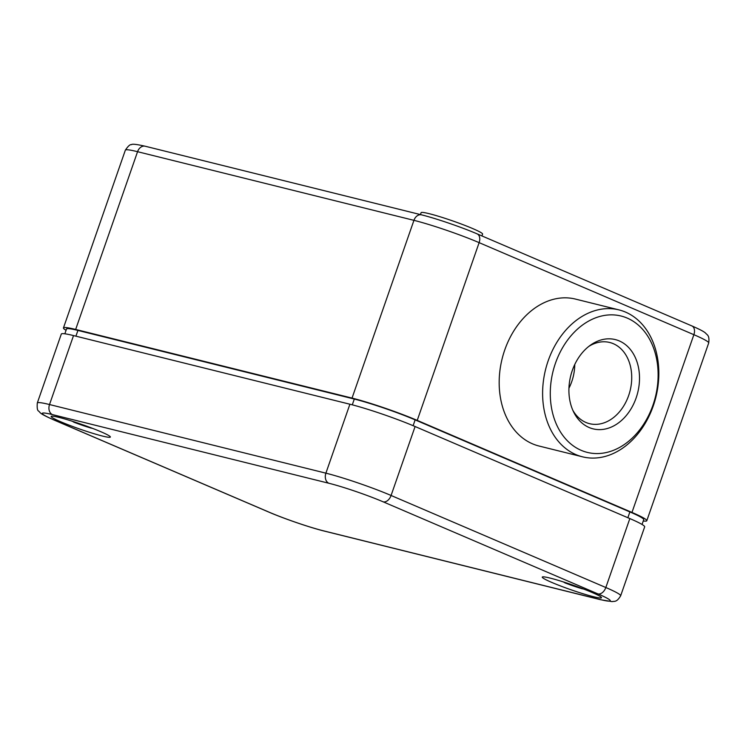 <?xml version="1.0" encoding="UTF-8"?>
<svg xmlns="http://www.w3.org/2000/svg" width="746" height="746" viewBox="0 0 746 746"><rect width="100%" height="100%" fill="white"/><g stroke="black" fill="none" stroke-linecap="round" stroke-linejoin="round"><path stroke-width="1.12" d="M642.054 524.457L643.723 519.664A45.581 3.655 -160.8 0 0 629.885 511.924L415.14 419.877A45.581 3.655 -160.8 0 0 354.294 399.054L77.92 330.422A45.581 3.655 -160.8 0 0 66.525 328.995L64.846 333.798M643.266 520.988A48.835 3.917 -160.8 0 0 646.801 520.727A48.835 3.917 -160.8 0 0 631.974 512.437L693.873 334.693L479.128 242.646L417.228 420.39L631.974 512.437M417.228 420.39A48.835 3.917 -160.8 0 0 352.037 398.094L75.663 329.452A48.835 3.917 -160.8 0 0 63.447 327.923A48.835 3.917 -160.8 0 0 66.058 330.319M481.944 235.932L482.587 234.085A32.554 2.611 -160.8 0 0 452.701 220.919A32.554 2.611 -160.8 0 0 421.098 212.675L420.427 214.587M582.477 456.813L539.041 446.024A75.691 56.855 -76.1 0 1 502.105 358.854A75.691 56.855 -76.1 0 1 575.53 299.099L618.966 309.888A75.691 56.855 -76.1 0 1 625.53 312.098A75.691 56.855 -76.1 0 1 654.69 401.497A75.691 56.855 -76.1 0 1 582.477 456.813A75.691 56.855 -76.1 0 1 545.54 369.643A75.691 56.855 -76.1 0 1 618.966 309.888M568.946 388.209C572.695 380.758 574.634 372.851 574.774 364.477M588.846 346.377A41.832 31.425 -76.1 0 1 609.258 342.367A41.832 31.425 -76.1 0 1 613.324 343.692A41.832 31.425 -76.1 0 1 629.354 393.394A41.832 31.425 -76.1 0 1 589.088 423.56A41.832 31.425 -76.1 0 1 585.899 422.45A41.832 31.425 -76.1 0 1 572.928 410.468M627.237 318.094A70.245 52.761 -76.1 0 1 634.939 435.384A70.245 52.761 -76.1 0 1 550.464 399.175A70.245 52.761 -76.1 0 1 627.237 318.094M619.292 340.931A45.982 34.54 -76.1 0 1 630.323 409.992A45.982 34.54 -76.1 0 1 573.833 412.398A45.982 34.54 -76.1 0 1 590.552 345.1A45.982 34.54 -76.1 0 1 619.292 340.931M102.519 436.065A31.351 2.518 -160.8 0 0 110.361 437.035A31.351 2.518 -160.8 0 0 81.575 424.353A31.351 2.518 -160.8 0 0 51.138 416.417A31.351 2.518 -160.8 0 0 69.564 425.323A31.351 2.518 -160.8 0 0 102.519 436.065M593.639 596.744A31.351 2.518 -160.8 0 0 601.481 597.723A31.351 2.518 -160.8 0 0 572.695 585.041A31.351 2.518 -160.8 0 0 542.258 577.106A31.351 2.518 -160.8 0 0 560.675 586.011A31.351 2.518 -160.8 0 0 593.639 596.744M620.653 595.812L644.665 526.862A48.835 3.917 -160.8 0 0 629.838 518.573L415.093 426.525L391.081 495.475A8.141 5.334 113.2 0 1 383.202 501.844L597.938 593.891A40.694 3.264 -160.8 0 1 600.12 599.523L323.745 530.891A8.141 6.117 103.9 0 0 324.454 531.124L600.828 599.765L612.14 601.621C614.415 600.95 616.485 602.749 620.653 595.812A48.835 3.917 -160.8 0 0 605.827 587.522A8.141 5.334 113.2 0 1 597.938 593.891M415.093 426.525A48.835 3.917 19.2 0 0 349.902 404.22L325.89 473.169L49.516 404.537A48.835 3.917 19.2 0 0 37.3 403.008L61.312 334.049A48.835 3.917 19.2 0 1 73.528 335.579L49.516 404.537A8.141 6.117 103.9 0 0 52.49 414.617L328.874 483.259A40.694 3.264 19.2 0 1 383.202 501.844M349.902 404.22L73.528 335.579M576.043 586.225L581.348 588.501A17.093 1.371 19.2 0 1 565.654 583.13L575.856 586.16M565.654 583.13L563.305 581.908M581.348 588.501L583.726 589.079M84.932 425.537L90.229 427.812A17.093 1.371 19.2 0 1 74.535 422.441L84.746 425.472M74.535 422.441L72.194 421.22M90.229 427.812L92.616 428.39M77.92 330.422L75.915 336.176M354.294 399.054L352.289 404.826M415.14 419.877L413.116 425.686M629.885 511.924L627.862 517.724M352.037 398.094L413.937 220.34A48.835 3.917 19.2 0 1 479.128 242.646A8.141 5.334 113.2 0 0 477.123 233.871C461.895 227.288 435.673 218.308 421.546 214.857A8.141 6.117 103.9 0 0 413.937 220.34L137.562 151.699A8.141 6.117 103.9 0 1 145.172 146.225C136.621 144.286 132.042 143.773 131.436 144.687C130.168 144.22 128.144 146.048 125.347 150.17A48.835 3.917 19.2 0 1 137.562 151.699L75.663 329.452M691.859 325.918A8.141 5.334 113.2 0 1 693.873 334.693A48.835 3.917 -160.8 0 1 708.7 342.983C709.735 334.926 706.984 335.066 705.604 333.117C704.42 332.091 702.378 330.515 691.859 325.918L477.123 233.871M52.49 414.617A40.694 3.264 19.2 0 0 54.682 420.259L269.418 512.306A40.694 3.264 -160.8 0 0 323.745 530.891M269.418 512.306A8.141 5.334 113.2 0 1 268.877 512.12C284.105 518.703 310.327 527.683 324.454 531.124M600.12 599.523A8.141 6.117 103.9 0 0 600.828 599.765M629.838 518.573L605.827 587.522L391.081 495.475A48.835 3.917 19.2 0 0 325.89 473.169A8.141 6.117 103.9 0 0 328.874 483.259M54.682 420.259A8.141 5.334 113.2 0 1 54.141 420.073L268.877 512.12M125.347 150.17L63.447 327.923M646.801 520.727L708.7 342.983M145.172 146.225L421.546 214.857M37.3 403.008C36.927 407.978 37.384 410.673 38.661 411.093C40.834 413.004 38.652 413.172 54.141 420.073M582.216 588.808L564.946 582.906M91.105 428.12L73.826 422.217"/></g></svg>
